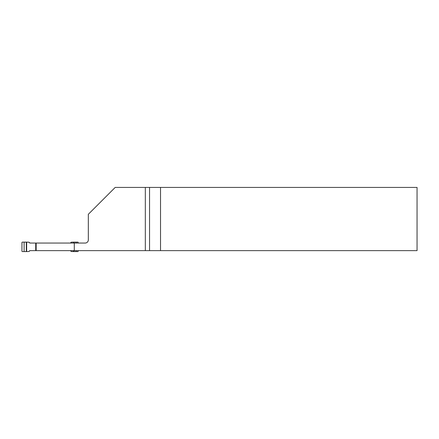 <?xml version="1.0" encoding="UTF-8"?>
<svg xmlns="http://www.w3.org/2000/svg" width="439" height="439" viewBox="0 0 439 439"><rect width="100%" height="100%" fill="white"/><g stroke="black" fill="none" stroke-linecap="round" stroke-linejoin="round"><path stroke-width="0.66" d="M74.29 243.052L85.166 243.052A3.161 3.161 0 0 0 88.327 239.892L88.327 214.287L115.194 187.42L145.325 187.42L145.325 250.636L74.29 250.636L74.29 243.052L30.039 243.052L28.947 242.196L26.642 242.114L26.642 251.58L28.947 251.498L29.803 250.636L36.168 250.636L36.168 243.052M28.947 251.498L30.039 250.636L35.718 250.636L35.718 243.052L29.803 243.052L28.947 242.196M160.531 250.636L417.05 250.636L417.05 187.42L160.531 187.42L160.531 250.636L145.325 250.636M74.29 250.636L36.168 250.636M145.325 187.42L160.531 187.42M70.394 243.052L71.255 242.196L73.554 242.114L78.01 242.114L78.334 243.052M78.334 250.636L78.01 251.574L73.554 251.58L71.255 251.498L70.394 250.636M26.642 242.114L22.274 242.114L21.95 242.432L21.95 251.262L22.274 251.574L26.642 251.58M73.554 242.114L73.554 243.052M73.554 250.636L73.554 251.58M149.545 187.42L149.545 250.636M24.118 242.18L24.118 251.514M26.318 242.141L26.318 251.547M76.172 242.18L76.172 243.052M76.172 250.636L76.172 251.514M73.906 242.141L73.906 243.052M73.906 250.636L73.906 251.547"/></g></svg>
